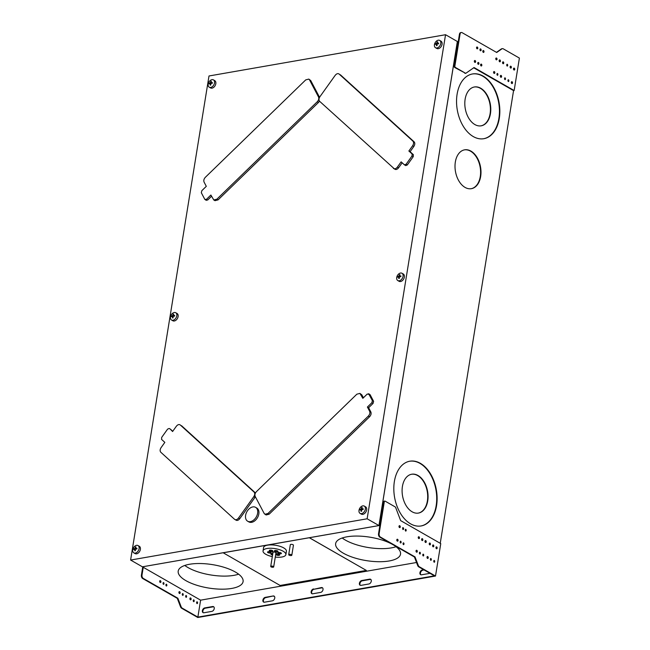<?xml version="1.0" encoding="UTF-8"?>
<svg xmlns="http://www.w3.org/2000/svg" width="650" height="650" viewBox="0 0 650 650"><rect width="100%" height="100%" fill="white"/><g stroke="black" fill="none" stroke-linecap="round" stroke-linejoin="round"><path stroke-width="0.97" d="M416.528 562.502L200.614 600.161L143.252 567.296L142.001 575.039L141.407 575.144A2.633 1.698 -99.9 0 0 142.699 578.533L177.287 598.349L180.537 606.84A2.633 1.698 -99.9 0 0 181.61 608.229L197.787 617.5L435.508 576.038L419.339 566.767A2.633 1.698 -99.9 0 1 418.259 565.378L415.009 556.887L380.429 537.071A2.633 1.698 -99.9 0 1 379.129 533.683L384.304 501.735A1.048 0.682 80.1 0 1 385.141 501.15L395.208 506.919A1.048 0.682 -99.9 0 1 395.639 507.479L400.668 520.626L440.765 543.603L435.508 576.038M431.023 559.975L430.584 560.056M142.447 566.808L223.137 552.76L280.118 585.463L366.348 570.424L309.368 537.721L378.983 525.574L379.795 526.037L378.536 533.78L379.129 533.683M142.447 566.832L143.252 567.296M189.556 564.265A32.866 11.854 -170.8 0 0 178.206 571.09A32.866 11.854 -170.8 0 0 196.178 585.057A32.866 11.854 -170.8 0 0 231.733 588.429A32.866 11.854 -170.8 0 0 243.084 581.604A32.866 11.854 -170.8 0 0 225.111 567.637A32.866 11.854 -170.8 0 0 189.556 564.265M391.731 543.993A32.866 11.854 -170.8 0 0 346.986 536.803A32.866 11.854 -170.8 0 0 335.636 543.636A32.866 11.854 -170.8 0 0 353.608 557.594A32.866 11.854 -170.8 0 0 389.163 560.974A32.866 11.854 -170.8 0 0 400.514 554.141A32.866 11.854 -170.8 0 0 393.803 545.171M421.793 538.809A0.975 0.626 -99.9 0 1 422.086 540.491M142.724 566.995L141.407 575.144M160.152 582.457A0.975 0.626 80.1 0 0 159.859 580.775M163.532 584.391A0.975 0.626 80.1 0 0 163.507 582.538A0.975 0.626 80.1 0 0 163.532 584.391A0.975 0.626 80.1 0 0 163.231 582.701M166.4 586.032A0.975 0.626 80.1 0 0 166.376 584.179A0.975 0.626 80.1 0 0 166.4 586.032A0.975 0.626 80.1 0 0 166.099 584.35M186.136 597.342A0.975 0.626 80.1 0 0 186.119 595.489A0.975 0.626 80.1 0 0 186.136 597.342A0.975 0.626 80.1 0 0 185.843 595.66M182.764 595.408A0.975 0.626 80.1 0 0 182.739 593.556A0.975 0.626 80.1 0 0 182.764 595.408A0.975 0.626 80.1 0 0 182.463 593.726M193.732 601.697A0.975 0.626 80.1 0 0 193.708 599.836A0.975 0.626 80.1 0 0 193.732 601.697A0.975 0.626 80.1 0 0 193.432 600.007M190.06 598.073A0.975 0.626 -99.9 0 1 190.352 599.755A0.975 0.626 -99.9 0 1 190.645 597.967A0.975 0.626 -99.9 0 1 190.361 599.763M197.096 603.622A0.975 0.626 80.1 0 0 196.804 601.941M179.384 593.474A0.975 0.626 80.1 0 0 179.091 591.793M200.614 600.161L197.868 617.11L182.203 608.132A2.633 1.698 -99.9 0 1 181.131 606.734L177.881 598.244L143.293 578.427A2.633 1.698 -99.9 0 1 142.001 575.039M159.681 581.206A0.975 0.626 80.1 0 0 160.924 581.921A0.975 0.626 80.1 0 0 159.681 581.206M197.104 603.631A0.975 0.626 80.1 0 0 197.08 601.77A0.975 0.626 80.1 0 0 197.104 603.631M178.912 592.223A0.975 0.626 80.1 0 0 180.156 592.938A0.975 0.626 80.1 0 0 178.912 592.223M197.868 617.11L434.411 575.851L418.746 566.873A2.633 1.698 -99.9 0 1 417.666 565.484L414.416 556.985L415.009 556.887M177.881 598.244L177.287 598.349M420.371 463.328A32.866 21.214 -99.9 0 1 437.117 497.933A32.866 21.214 -99.9 0 1 421.119 525.956A32.866 21.214 -99.9 0 1 410.572 523.835A32.866 21.214 -99.9 0 1 393.819 489.231A32.866 21.214 -99.9 0 1 409.825 461.207A32.866 21.214 -99.9 0 1 420.371 463.328M465.059 187.411A19.719 12.732 80.1 0 0 471.388 188.679A19.719 12.732 80.1 0 0 480.992 171.868A19.719 12.732 80.1 0 0 470.941 151.109A19.719 12.732 80.1 0 0 464.612 149.833A19.719 12.732 80.1 0 0 455.008 166.652A19.719 12.732 80.1 0 0 465.059 187.411M473.289 136.581A32.866 21.214 80.1 0 0 483.836 138.702A32.866 21.214 80.1 0 0 499.842 110.679A32.866 21.214 80.1 0 0 483.088 76.074A32.866 21.214 80.1 0 0 472.542 73.954A32.866 21.214 80.1 0 0 456.544 101.977A32.866 21.214 80.1 0 0 473.289 136.581M378.983 525.574L457.381 41.511L458.193 41.974L454.277 66.178A1.048 0.682 -99.9 0 0 454.789 67.527L465.457 73.198A1.048 0.682 -99.9 0 0 465.79 73.263L465.197 73.369A1.048 0.682 -99.9 0 1 464.864 73.304M384.524 501.239A1.048 0.682 80.1 0 0 383.711 501.832L379.795 526.037M473.704 67.787L513.557 90.618L440.237 543.303M425.165 540.743A0.975 0.626 -99.9 0 1 425.457 542.425A0.975 0.626 -99.9 0 1 425.758 540.637A0.975 0.626 -99.9 0 1 425.466 542.433M480.773 64.244A0.975 0.626 -99.9 0 1 481.065 65.926A0.975 0.626 -99.9 0 1 481.358 64.139A0.975 0.626 -99.9 0 1 481.073 65.934M500.508 75.554A0.975 0.626 -99.9 0 1 500.809 77.236A0.975 0.626 -99.9 0 1 501.101 75.449A0.975 0.626 -99.9 0 1 500.809 77.244M511.477 81.843A0.975 0.626 -99.9 0 1 511.769 83.525M399.482 527.54A0.975 0.626 80.1 0 0 399.189 525.858M432.762 545.098A0.975 0.626 -99.9 0 1 433.054 546.78A0.975 0.626 -99.9 0 1 433.347 544.992A0.975 0.626 -99.9 0 1 433.054 546.78M402.854 529.474A0.975 0.626 80.1 0 0 402.561 527.792M505.026 79.657A0.975 0.626 80.1 0 0 505.009 77.805A0.975 0.626 80.1 0 0 505.026 79.657A0.975 0.626 80.1 0 0 504.733 77.976M497.429 75.303A0.975 0.626 80.1 0 0 497.136 73.621M418.714 538.558A0.975 0.626 80.1 0 0 418.421 536.876M474.532 60.669A0.975 0.626 -99.9 0 1 474.825 62.351M436.134 547.032A0.975 0.626 -99.9 0 1 436.426 548.714A0.975 0.626 -99.9 0 1 436.719 546.926A0.975 0.626 -99.9 0 1 436.434 548.714M477.904 62.603A0.975 0.626 -99.9 0 1 478.197 64.285A0.975 0.626 -99.9 0 1 478.489 62.498A0.975 0.626 -99.9 0 1 478.205 64.285M405.73 531.115A0.975 0.626 80.1 0 0 405.706 529.262A0.975 0.626 80.1 0 0 405.73 531.115A0.975 0.626 80.1 0 0 405.429 529.433M493.764 71.687A0.975 0.626 -99.9 0 1 494.057 73.369M429.382 543.164A0.975 0.626 -99.9 0 1 429.683 544.846A0.975 0.626 -99.9 0 1 429.975 543.059A0.975 0.626 -99.9 0 1 429.683 544.846M508.398 81.591A0.975 0.626 80.1 0 0 508.105 79.909M508.406 81.591A0.975 0.626 80.1 0 0 508.381 79.739A0.975 0.626 80.1 0 0 508.406 81.591M495.779 58.565A0.975 0.626 -99.9 0 1 497.023 59.28A0.975 0.626 -99.9 0 1 495.779 58.565M495.958 58.134A0.975 0.626 -99.9 0 1 496.251 59.816M499.923 59.962A0.975 0.626 -99.9 0 1 499.631 61.758A0.975 0.626 -99.9 0 1 499.923 59.962M499.33 60.068A0.975 0.626 -99.9 0 1 499.622 61.75M510.884 66.243A0.975 0.626 -99.9 0 1 510.599 68.039A0.975 0.626 -99.9 0 1 510.884 66.243M510.299 66.357A0.975 0.626 -99.9 0 1 510.591 68.039M497.437 75.311A0.975 0.626 80.1 0 0 497.413 73.458A0.975 0.626 80.1 0 0 497.437 75.311M493.586 72.118A0.975 0.626 -99.9 0 1 494.829 72.841A0.975 0.626 -99.9 0 1 493.586 72.118M513.971 69.972A0.975 0.626 -99.9 0 1 514.264 68.177A0.975 0.626 -99.9 0 1 513.971 69.972M511.777 83.525A0.975 0.626 -99.9 0 1 512.07 81.737A0.975 0.626 -99.9 0 1 511.777 83.525M483.267 52.374A0.975 0.626 -99.9 0 1 483.559 50.586A0.975 0.626 -99.9 0 1 483.267 52.374A0.975 0.626 -99.9 0 0 482.966 50.692M507.219 66.105A0.975 0.626 80.1 0 0 507.203 64.252A0.975 0.626 80.1 0 0 507.219 66.105A0.975 0.626 80.1 0 0 506.927 64.423M503.003 63.684A0.975 0.626 -99.9 0 1 503.295 61.896A0.975 0.626 -99.9 0 1 503.003 63.684A0.975 0.626 -99.9 0 0 502.71 62.002M476.548 47.547A0.975 0.626 -99.9 0 1 477.791 48.262A0.975 0.626 -99.9 0 1 476.548 47.547M476.726 47.117A0.975 0.626 -99.9 0 1 477.019 48.799M474.346 61.1A0.975 0.626 -99.9 0 1 475.597 61.815A0.975 0.626 -99.9 0 1 474.346 61.1M480.399 50.733A0.975 0.626 -99.9 0 1 480.691 48.945A0.975 0.626 -99.9 0 1 480.399 50.733A0.975 0.626 -99.9 0 0 480.098 49.051M513.557 90.618L514.15 90.521L519.399 58.086L503.23 48.815A2.633 1.698 80.1 0 0 502.385 48.653A2.633 1.698 80.1 0 0 501.922 48.839L496.706 52.487L462.118 32.671A2.633 1.698 80.1 0 0 461.281 32.5A2.633 1.698 80.1 0 0 460.046 34.125L454.87 66.072A1.048 0.682 -99.9 0 0 455.382 67.429L465.457 73.198M460.988 32.589A2.633 1.698 80.1 0 0 460.688 32.606A2.633 1.698 80.1 0 0 459.444 34.231L458.193 41.974M502.093 48.742A2.633 1.698 80.1 0 0 501.792 48.75A2.633 1.698 80.1 0 0 501.329 48.945L496.462 52.349M499.224 61.222L499.826 61.124M510.778 67.21L510.136 67.316M416.041 550.867A0.975 0.626 80.1 0 0 417.292 551.582A0.975 0.626 80.1 0 0 416.041 550.867M416.52 552.11A0.975 0.626 80.1 0 0 416.227 550.428M514.15 90.521L474.053 67.543L465.977 73.19A1.048 0.682 -99.9 0 1 465.79 73.263M378.536 533.78A2.633 1.698 -99.9 0 0 379.836 537.168L414.416 556.985M397.288 541.092A0.975 0.626 80.1 0 0 396.988 539.411M400.66 543.026A0.975 0.626 80.1 0 0 400.644 541.174A0.975 0.626 80.1 0 0 400.66 543.026A0.975 0.626 80.1 0 0 400.368 541.344M403.528 544.676A0.975 0.626 80.1 0 0 403.512 542.823A0.975 0.626 80.1 0 0 403.528 544.676A0.975 0.626 80.1 0 0 403.236 542.986M423.272 555.986A0.975 0.626 80.1 0 0 423.247 554.133A0.975 0.626 80.1 0 0 423.272 555.986A0.975 0.626 80.1 0 0 422.971 554.296M419.9 554.052A0.975 0.626 80.1 0 0 419.876 552.199A0.975 0.626 80.1 0 0 419.9 554.052A0.975 0.626 80.1 0 0 419.599 552.362M430.861 560.332A0.975 0.626 80.1 0 0 430.844 558.48A0.975 0.626 80.1 0 0 430.861 560.332A0.975 0.626 80.1 0 0 430.568 558.651M427.188 556.717A0.975 0.626 -99.9 0 1 427.481 558.399A0.975 0.626 -99.9 0 1 427.781 556.611A0.975 0.626 -99.9 0 1 427.489 558.399M434.241 562.266A0.975 0.626 80.1 0 0 434.216 560.414A0.975 0.626 80.1 0 0 434.241 562.266A0.975 0.626 80.1 0 0 433.94 560.584M399.002 526.289A0.975 0.626 80.1 0 0 400.254 527.004A0.975 0.626 80.1 0 0 399.002 526.289M396.809 539.841A0.975 0.626 80.1 0 0 398.06 540.556A0.975 0.626 80.1 0 0 396.809 539.841M403.146 527.686A0.975 0.626 80.1 0 0 403.171 529.539A0.975 0.626 80.1 0 0 403.146 527.686M422.378 538.704A0.975 0.626 -99.9 0 1 422.094 540.499A0.975 0.626 -99.9 0 1 422.378 538.704M418.243 537.306A0.975 0.626 80.1 0 0 419.486 538.021A0.975 0.626 80.1 0 0 418.243 537.306M424.214 570.009L422.297 569.969A2.633 1.771 -60.2 0 0 420.087 572.114A2.633 1.771 -60.2 0 0 420.599 574.665A2.633 1.771 -60.2 0 0 421.509 574.811L429.423 573.43A2.633 1.771 -60.2 0 0 429.91 573.276M422.297 569.969L423.711 569.717M211.868 611.374A2.633 1.771 -60.2 0 0 214.078 609.229A2.633 1.771 -60.2 0 0 213.566 606.669A2.633 1.771 -60.2 0 0 212.656 606.531L204.742 607.913A2.633 1.771 -60.2 0 0 202.532 610.058A2.633 1.771 -60.2 0 0 203.044 612.617A2.633 1.771 -60.2 0 0 203.962 612.755L211.868 611.374M361.774 580.523L369.688 579.142A2.633 1.771 -60.2 0 1 370.606 579.28A2.633 1.771 -60.2 0 1 371.109 581.839A2.633 1.771 -60.2 0 1 368.899 583.984L360.994 585.366A2.633 1.771 -60.2 0 1 360.076 585.227A2.633 1.771 -60.2 0 1 359.572 582.668A2.633 1.771 -60.2 0 1 361.774 580.523L362.286 580.816A2.633 1.771 -60.2 0 0 360.157 582.758A2.633 1.771 -60.2 0 0 360.344 585.341M313.519 588.941A2.633 1.771 -60.2 0 0 311.309 591.086A2.633 1.771 -60.2 0 0 311.821 593.637A2.633 1.771 -60.2 0 0 312.731 593.783L320.645 592.402A2.633 1.771 119.8 0 0 322.855 590.257A2.633 1.771 119.8 0 0 322.343 587.697A2.633 1.771 119.8 0 0 321.433 587.559L314.023 589.233A2.633 1.771 -60.2 0 0 311.894 591.175A2.633 1.771 -60.2 0 0 312.089 593.751M273.171 595.977A2.633 1.771 119.8 0 1 274.089 596.115A2.633 1.771 119.8 0 1 274.592 598.674A2.633 1.771 119.8 0 1 272.391 600.819L264.477 602.201A2.633 1.771 -60.2 0 1 263.559 602.054A2.633 1.771 -60.2 0 1 263.055 599.503A2.633 1.771 -60.2 0 1 265.265 597.358L273.171 595.977L265.769 597.642A2.633 1.771 -60.2 0 0 263.64 599.592A2.633 1.771 -60.2 0 0 263.835 602.168M481.008 125.848A19.719 12.732 80.1 0 0 490.425 108.932A19.719 12.732 80.1 0 0 480.382 88.311A19.719 12.732 80.1 0 0 474.232 87.011M412.132 511.802A19.719 12.732 80.1 0 0 418.462 513.077A19.719 12.732 80.1 0 0 428.066 496.259A19.719 12.732 80.1 0 0 418.015 475.499A19.719 12.732 80.1 0 0 411.686 474.232A19.719 12.732 80.1 0 0 402.09 491.043A19.719 12.732 80.1 0 0 412.132 511.802M418.283 513.102A19.719 12.732 80.1 0 0 427.708 496.186A19.719 12.732 80.1 0 0 417.657 475.564A19.719 12.732 80.1 0 0 411.507 474.264M474.858 124.548A19.719 12.732 80.1 0 0 481.187 125.824A19.719 12.732 80.1 0 0 490.782 109.005A19.719 12.732 80.1 0 0 480.74 88.246A19.719 12.732 80.1 0 0 474.411 86.978A19.719 12.732 80.1 0 0 464.807 103.789A19.719 12.732 80.1 0 0 474.858 124.548M471.193 188.711A19.719 12.732 80.1 0 0 480.594 171.787A19.719 12.732 80.1 0 0 470.543 151.174A19.719 12.732 80.1 0 0 464.417 149.874M409.63 461.248A32.866 21.214 -99.9 0 1 419.973 463.401A32.866 21.214 -99.9 0 1 436.719 497.851A32.866 21.214 -99.9 0 1 420.916 525.988M483.641 138.734A32.866 21.214 80.1 0 0 499.444 110.597A32.866 21.214 80.1 0 0 482.698 76.147A32.866 21.214 80.1 0 0 472.347 73.994M184.787 565.451A32.866 11.854 -170.8 0 0 233.854 575.364A32.866 11.854 -170.8 0 0 238.615 574.169M342.217 537.997A32.866 11.854 -170.8 0 0 391.284 547.901A32.866 11.854 -170.8 0 0 396.045 546.715M270.725 566.434A1.495 0.544 9.2 0 1 271.245 566.117A1.495 0.544 9.2 0 1 272.862 566.272A1.495 0.544 9.2 0 1 273.683 566.914A1.495 0.544 9.2 0 1 273.162 567.222A1.495 0.544 9.2 0 1 271.546 567.068A1.495 0.544 9.2 0 1 270.725 566.434L273.016 552.273A1.495 0.544 9.2 0 1 273.13 552.11M291.817 555.206L293.434 545.212A1.576 0.569 -170.8 0 0 292.573 544.538A1.576 0.569 -170.8 0 0 290.867 544.375A1.576 0.569 -170.8 0 0 290.322 544.708L288.706 554.702A1.576 0.569 -170.8 0 0 289.567 555.368A1.576 0.569 -170.8 0 0 291.273 555.531A1.576 0.569 -170.8 0 0 291.817 555.206A1.576 0.569 -170.8 0 0 290.956 554.531A1.576 0.569 -170.8 0 0 289.25 554.369A1.576 0.569 -170.8 0 0 288.706 554.702M136.565 548.998L136.963 548.259A6.695 0.821 101.9 0 1 136.906 548.616A6.695 0.821 101.9 0 1 136.849 548.982A8.401 3.031 -170.8 0 0 135.452 549.112A8.401 5.428 -99.9 0 0 135.362 550.712A6.695 2.007 154.7 0 1 134.769 550.818L135.371 550.249M275.275 557.082A11.57 4.176 -170.8 0 0 281.881 557.009A11.57 4.176 -170.8 0 0 285.878 554.604L286.414 551.265A11.57 4.176 -170.8 0 0 280.093 546.349A11.57 4.176 -170.8 0 0 267.572 545.163A11.57 4.176 -170.8 0 0 263.583 547.568L263.039 550.908A11.57 4.176 -170.8 0 0 272.317 556.603M285.878 554.604A11.57 4.176 -170.8 0 0 279.549 549.689A11.57 4.176 -170.8 0 0 267.036 548.503A11.57 4.176 -170.8 0 0 263.039 550.908M276.445 554.929A1.836 0.666 -170.8 0 0 278.411 555.409A1.836 0.666 -170.8 0 0 279.646 554.986A1.836 0.666 -170.8 0 0 279.216 554.45A1.836 0.666 -170.8 0 0 277.249 553.971A1.836 0.666 -170.8 0 0 276.014 554.393A1.836 0.666 -170.8 0 0 276.445 554.929M278.184 553.369A1.836 0.666 -170.8 0 0 280.15 553.841A1.836 0.666 -170.8 0 0 281.385 553.418A1.836 0.666 -170.8 0 0 280.954 552.882A1.836 0.666 -170.8 0 0 278.988 552.411A1.836 0.666 -170.8 0 0 277.753 552.833A1.836 0.666 -170.8 0 0 278.184 553.369M269.701 551.062A1.836 0.666 -170.8 0 0 271.659 551.541A1.836 0.666 -170.8 0 0 272.902 551.119A1.836 0.666 -170.8 0 0 272.464 550.582A1.836 0.666 -170.8 0 0 270.506 550.103A1.836 0.666 -170.8 0 0 269.262 550.526A1.836 0.666 -170.8 0 0 269.701 551.062M272.797 553.662A1.836 0.666 -170.8 0 0 270.904 554.028A1.836 0.666 -170.8 0 0 271.334 554.564A1.836 0.666 -170.8 0 0 272.577 554.97M267.963 552.63A1.836 0.666 -170.8 0 0 269.921 553.101A1.836 0.666 -170.8 0 0 271.164 552.679A1.836 0.666 -170.8 0 0 270.733 552.142A1.836 0.666 -170.8 0 0 268.767 551.671A1.836 0.666 -170.8 0 0 267.532 552.094A1.836 0.666 -170.8 0 0 267.963 552.63M275.876 553.378A1.836 0.666 -170.8 0 0 276.274 553.053A1.836 0.666 -170.8 0 0 275.844 552.516A1.836 0.666 -170.8 0 0 273.877 552.037A1.836 0.666 -170.8 0 0 272.642 552.459A1.836 0.666 -170.8 0 0 272.919 552.898M274.812 551.436A1.836 0.666 -170.8 0 0 276.778 551.907A1.836 0.666 -170.8 0 0 278.013 551.484A1.836 0.666 -170.8 0 0 277.582 550.948A1.836 0.666 -170.8 0 0 275.616 550.477A1.836 0.666 -170.8 0 0 274.381 550.899A1.836 0.666 -170.8 0 0 274.812 551.436M276.063 554.279A1.836 0.666 -170.8 0 0 276.486 554.686A1.836 0.666 -170.8 0 0 278.289 555.157A1.836 0.666 -170.8 0 0 279.638 554.856M277.802 552.711A1.836 0.666 -170.8 0 0 278.224 553.126A1.836 0.666 -170.8 0 0 280.028 553.597A1.836 0.666 -170.8 0 0 281.377 553.296M269.319 550.412A1.836 0.666 -170.8 0 0 269.742 550.818A1.836 0.666 -170.8 0 0 271.537 551.289A1.836 0.666 -170.8 0 0 272.886 550.989M270.952 553.906A1.836 0.666 -170.8 0 0 271.375 554.32A1.836 0.666 -170.8 0 0 272.618 554.726M267.581 551.972A1.836 0.666 -170.8 0 0 268.003 552.386A1.836 0.666 -170.8 0 0 269.799 552.858A1.836 0.666 -170.8 0 0 271.148 552.557M275.917 552.565A1.495 0.544 9.2 0 1 275.974 552.752L273.683 566.914M274.43 550.778A1.836 0.666 -170.8 0 0 274.852 551.192A1.836 0.666 -170.8 0 0 276.648 551.663A1.836 0.666 -170.8 0 0 277.997 551.363M445.543 34.718L457.348 41.486L378.95 525.558L142.407 566.808L130.601 560.048L208.999 75.977L445.543 34.718L367.136 518.789L130.601 560.048M378.95 525.558L367.136 518.789M435.516 47.718L436.816 48.466A4.209 2.828 -60.2 0 0 442.073 44.265A4.209 2.828 -60.2 0 0 441.001 41.169L439.692 40.422A4.209 2.828 119.8 0 1 440.773 43.517A4.209 2.828 119.8 0 1 435.516 47.718A4.209 2.828 119.8 0 1 434.444 44.623A4.209 2.828 119.8 0 1 439.692 40.422M171.551 320.019L172.851 320.767A4.209 2.828 -60.2 0 0 178.108 316.566A4.209 2.828 -60.2 0 0 177.036 313.463L175.727 312.723A4.209 2.828 119.8 0 1 176.8 315.819A4.209 2.828 119.8 0 1 171.551 320.019A4.209 2.828 119.8 0 1 170.479 316.924A4.209 2.828 119.8 0 1 175.727 312.723M209.259 87.181L210.559 87.929A4.209 2.828 -60.2 0 0 215.816 83.728A4.209 2.828 -60.2 0 0 214.744 80.624L213.444 79.885A4.209 2.828 119.8 0 1 214.516 82.981A4.209 2.828 119.8 0 1 209.259 87.181A4.209 2.828 119.8 0 1 208.187 84.086A4.209 2.828 119.8 0 1 213.444 79.885M397.8 280.556L399.1 281.304A4.209 2.828 -60.2 0 0 404.357 277.103A4.209 2.828 -60.2 0 0 403.284 273.999L401.984 273.26A4.209 2.828 119.8 0 1 403.057 276.356A4.209 2.828 119.8 0 1 397.8 280.556A4.209 2.828 119.8 0 1 396.727 277.461A4.209 2.828 119.8 0 1 401.984 273.26M393.412 168.382C394.664 169.236 395.988 168.805 397.386 167.099L401.131 161.85L404.398 164.824L406.104 164.263L412.019 155.976L412.141 153.977L408.874 151.003L412.62 145.754C413.798 143.853 413.887 142.309 412.888 141.107L339.146 74.067C337.902 73.222 336.578 73.645 335.181 75.351L319.938 96.696C318.76 98.597 318.671 100.149 319.67 101.343L394.631 169.081C395.882 169.926 397.199 169.504 398.596 167.798L402.171 162.793M340.364 74.766L414.107 141.806C415.106 143 415.017 144.552 413.839 146.453L410.093 151.702L413.359 154.668L413.238 156.674L407.322 164.962L405.738 165.612L404.398 164.824M170.406 429.154L169.187 428.464L167.602 429.114L161.688 437.393L161.566 439.4L164.832 442.366L161.086 447.614C159.908 449.516 159.819 451.067 160.818 452.262L234.561 519.309C235.812 520.154 237.136 519.724 238.526 518.017L253.768 496.681C254.946 494.78 255.036 493.228 254.036 492.034L180.294 424.986C179.051 424.141 177.726 424.572 176.329 426.278L172.583 431.519L170.259 429.098M170.528 429.252L172.754 431.275M181.513 425.685L255.466 492.96M253.768 496.681L254.987 497.372L255.369 496.754M254.987 497.372L239.744 518.716C238.347 520.423 237.023 520.853 235.779 520L234.561 519.309M370.11 394.696L367.274 394.022L362.822 398.336L359.913 393.388L356.842 394.201L256.466 491.611C255.003 493.236 254.581 494.837 255.198 496.429L264.209 513.541L266.118 514.979L269.189 514.174L369.574 416.764C371.028 415.139 371.451 413.53 370.833 411.938L368.623 407.729L367.404 407.038L371.849 402.724L372.393 400.644L368.591 393.681L370.11 394.696L373.612 401.342L373.067 403.414L368.623 407.729M360.612 394.136L361.822 394.826L359.913 393.388M361.822 394.826L363.391 397.792M206.026 200.07L207.651 200.046L211.534 196.276M204.815 199.371L206.44 199.347L210.884 195.032L213.793 199.981L216.873 199.176L317.249 101.766C318.703 100.141 319.126 98.532 318.508 96.947L309.498 79.828L310.716 80.527L308.807 79.089L305.727 79.893L205.351 177.304C203.897 178.929 203.474 180.537 204.092 182.13L206.302 186.339L201.857 190.653L201.313 192.733L204.815 199.371L206.326 200.387M310.716 80.527L319.556 97.321M317.249 101.766L318.459 102.464L319.459 101.108M318.459 102.464L218.083 199.875L215.012 200.679L213.793 199.981M247.642 521.211L248.852 521.901A7.987 5.379 -60.2 0 0 251.639 522.324A7.987 5.379 -60.2 0 0 258.342 515.808A7.987 5.379 -60.2 0 0 256.799 508.04L255.588 507.341A7.987 5.379 -60.2 0 0 252.809 506.919A7.987 5.379 -60.2 0 0 246.098 513.435A7.987 5.379 -60.2 0 0 247.642 521.211A7.987 5.379 -60.2 0 0 250.421 521.633A7.987 5.379 -60.2 0 0 257.132 515.117A7.987 5.379 -60.2 0 0 255.588 507.341M360.092 513.394L361.392 514.134A4.209 2.828 -60.2 0 0 366.649 509.933A4.209 2.828 -60.2 0 0 365.576 506.837L364.276 506.09A4.209 2.828 119.8 0 1 365.349 509.194A4.209 2.828 119.8 0 1 360.092 513.394A4.209 2.828 119.8 0 1 359.019 510.291A4.209 2.828 119.8 0 1 364.276 506.09M133.835 552.858L135.135 553.597A4.209 2.828 -60.2 0 0 140.392 549.396A4.209 2.828 -60.2 0 0 139.319 546.301L138.019 545.553A4.209 2.828 119.8 0 1 139.092 548.649A4.209 2.828 119.8 0 1 133.835 552.858A4.209 2.828 119.8 0 1 132.763 549.754A4.209 2.828 119.8 0 1 138.019 545.553M437.247 43.249A8.401 3.031 -170.8 0 1 438.644 43.119A6.695 0.821 101.9 0 1 438.587 43.477A6.695 0.821 101.9 0 1 438.523 43.843A8.401 3.031 -170.8 0 0 437.133 43.972A8.401 5.428 -99.9 0 0 437.044 45.581A6.695 2.007 154.7 0 1 436.451 45.679A8.401 5.428 -99.9 0 1 436.54 44.078A8.401 3.031 -170.8 0 0 435.451 44.379A6.695 6.224 175.2 0 1 435.5 44.021A6.695 6.224 175.2 0 1 435.573 43.656A8.401 3.031 -170.8 0 1 436.654 43.347A8.401 5.428 -99.9 0 1 437.06 41.925A6.695 5.029 64.1 0 1 437.653 41.819A8.401 5.428 -99.9 0 0 437.247 43.249L437.848 43.891M436.654 43.347L437.637 43.907L437.499 43.387M437.336 42.851L437.06 41.925M436.54 44.078L437.084 44.395M437.588 43.916L435.573 43.656M436.451 45.679L437.044 45.118M438.246 43.859L438.644 43.119M173.282 315.543A8.401 3.031 -170.8 0 1 174.679 315.421A6.695 0.821 101.9 0 1 174.623 315.778A6.695 0.821 101.9 0 1 174.558 316.144A8.401 3.031 -170.8 0 0 173.168 316.274A8.401 5.428 -99.9 0 0 173.079 317.874A6.695 2.007 154.7 0 1 172.486 317.98A8.401 5.428 -99.9 0 1 172.575 316.379A8.401 3.031 -170.8 0 0 171.486 316.68A6.695 6.224 175.2 0 1 171.535 316.314A6.695 6.224 175.2 0 1 171.608 315.957A8.401 3.031 -170.8 0 1 172.689 315.648A8.401 5.428 -99.9 0 1 173.087 314.226A6.695 5.029 64.1 0 1 173.688 314.121A8.401 5.428 -99.9 0 0 173.282 315.543L173.883 316.192M172.689 315.648L173.664 316.209L173.534 315.689M173.371 315.152L173.087 314.226M172.575 316.379L173.119 316.688M173.623 316.217L171.608 315.957M172.486 317.98L173.079 317.419M174.273 316.16L174.679 315.421M210.998 82.712A8.401 3.031 -170.8 0 1 212.387 82.582A6.695 0.821 101.9 0 1 212.331 82.94A6.695 0.821 101.9 0 1 212.274 83.306A8.401 3.031 -170.8 0 0 210.876 83.436A8.401 5.428 -99.9 0 0 210.787 85.036A6.695 2.007 154.7 0 1 210.194 85.142A8.401 5.428 -99.9 0 1 210.283 83.541A8.401 3.031 -170.8 0 0 209.203 83.842A6.695 6.224 175.2 0 1 209.251 83.476A6.695 6.224 175.2 0 1 209.316 83.119A8.401 3.031 -170.8 0 1 210.405 82.81A8.401 5.428 -99.9 0 1 210.803 81.388A6.695 5.029 64.1 0 1 211.396 81.282A8.401 5.428 -99.9 0 0 210.998 82.712L211.591 83.354M211.396 83.371L211.242 82.851M211.079 82.314L210.803 81.388M210.283 83.541L210.836 83.85M211.339 83.379L209.316 83.119M210.405 82.81L211.38 83.371M210.194 85.142L210.787 84.581M211.989 83.322L212.387 82.582M399.539 276.088A8.401 3.031 -170.8 0 1 400.928 275.957A6.695 0.821 101.9 0 1 400.871 276.315A6.695 0.821 101.9 0 1 400.814 276.681A8.401 3.031 -170.8 0 0 399.417 276.811A8.401 5.428 -99.9 0 0 399.327 278.411A6.695 2.007 154.7 0 1 398.734 278.517A8.401 5.428 -99.9 0 1 398.824 276.916A8.401 3.031 -170.8 0 0 397.743 277.217A6.695 6.224 175.2 0 1 397.792 276.851A6.695 6.224 175.2 0 1 397.865 276.494A8.401 3.031 -170.8 0 1 398.946 276.185A8.401 5.428 -99.9 0 1 399.344 274.763A6.695 5.029 64.1 0 1 399.937 274.658A8.401 5.428 -99.9 0 0 399.539 276.088L400.14 276.729M399.937 276.746L399.783 276.226M399.62 275.689L399.344 274.763M398.824 276.916L399.376 277.225M399.88 276.754L397.865 276.494M398.946 276.185L399.921 276.746M398.734 278.517L399.336 277.956M400.53 276.697L400.928 275.957M410.093 151.702L408.874 151.003M264.908 514.28L267.979 513.476L368.355 416.065C369.809 414.44 370.232 412.831 369.623 411.247L367.404 407.038M309.498 79.828L308.807 79.089M361.822 508.918A8.401 3.031 -170.8 0 1 363.22 508.796A6.695 0.821 101.9 0 1 363.163 509.153A6.695 0.821 101.9 0 1 363.106 509.519A8.401 3.031 -170.8 0 0 361.709 509.649A8.401 5.428 -99.9 0 0 361.619 511.249A6.695 2.007 154.7 0 1 361.026 511.355A8.401 5.428 -99.9 0 1 361.116 509.746A8.401 3.031 -170.8 0 0 360.035 510.055A6.695 6.224 175.2 0 1 360.084 509.689A6.695 6.224 175.2 0 1 360.149 509.332A8.401 3.031 -170.8 0 1 361.229 509.023A8.401 5.428 -99.9 0 1 361.636 507.593A6.695 5.029 64.1 0 1 362.229 507.496A8.401 5.428 -99.9 0 0 361.822 508.918L362.424 509.559M361.229 509.023L362.213 509.584L362.074 509.064M361.912 508.527L361.636 507.593M361.116 509.746L361.66 510.063M362.164 509.584L360.149 509.332M361.026 511.355L361.619 510.786M362.822 509.535L363.22 508.796M134.769 550.818A8.401 5.428 -99.9 0 1 134.859 549.209A8.401 3.031 -170.8 0 0 133.778 549.518A6.695 6.224 175.2 0 1 133.827 549.153A6.695 6.224 175.2 0 1 133.9 548.787A8.401 3.031 -170.8 0 1 134.981 548.486A8.401 5.428 -99.9 0 1 135.379 547.056A6.695 5.029 64.1 0 1 135.972 546.959A8.401 5.428 -99.9 0 0 135.574 548.381L136.175 549.023M136.963 548.259A8.401 3.031 -170.8 0 0 135.574 548.381M134.981 548.486L135.956 549.047L135.817 548.527M135.655 547.991L135.379 547.056M134.859 549.209L135.411 549.526M135.915 549.047L133.9 548.787M422.801 570.253A2.633 1.771 -60.2 0 0 420.672 572.203A2.633 1.771 -60.2 0 0 420.867 574.779M213.801 606.848A2.633 1.771 -60.2 0 0 213.159 606.824L205.246 608.205A2.633 1.771 -60.2 0 0 203.117 610.147A2.633 1.771 -60.2 0 0 203.312 612.731M370.833 579.459A2.633 1.771 -60.2 0 0 370.191 579.434L362.286 580.816M314.023 589.233L321.937 587.852A2.633 1.771 119.8 0 1 322.579 587.876M273.683 596.269A2.633 1.771 119.8 0 1 274.324 596.294M309.368 537.721L223.129 552.809M366.348 570.424L309.359 537.761M513.671 68.291A0.975 0.626 -99.9 0 1 513.963 69.972M182.203 608.132L181.61 608.229M418.746 566.873L419.339 566.767M181.131 606.734L180.537 606.84M143.293 578.427L142.699 578.533M459.444 34.231L460.046 34.125M501.329 48.945L501.922 48.839M454.789 67.527L455.382 67.429M454.277 66.178L454.87 66.072M383.711 501.832L384.304 501.735M417.666 565.484L418.259 565.378M379.836 537.168L380.429 537.071M397.386 167.099L398.596 167.798M404.666 164.978L405.608 165.514M406.104 164.263L407.322 164.962M412.019 155.976L413.238 156.674M412.141 153.977L413.359 154.668M412.62 145.754L413.839 146.453M412.888 141.107L414.107 141.806M254.036 492.034L255.255 492.724M238.526 518.017L239.744 518.716M267.979 513.476L269.189 514.174M372.393 400.644L373.612 401.342M371.849 402.724L373.067 403.414M369.623 411.247L370.833 411.938M368.355 416.065L369.574 416.764M206.44 199.347L207.651 200.046M318.508 96.947L319.467 97.492M216.873 199.176L218.083 199.875M213.159 606.824L212.656 606.531M205.246 608.205L204.742 607.913M370.191 579.434L369.688 579.142M321.937 587.852L321.433 587.559M265.769 597.642L265.265 597.358M460.688 32.606L461.281 32.5M501.792 48.75L502.385 48.653M384.207 501.183L384.8 501.085"/></g></svg>

